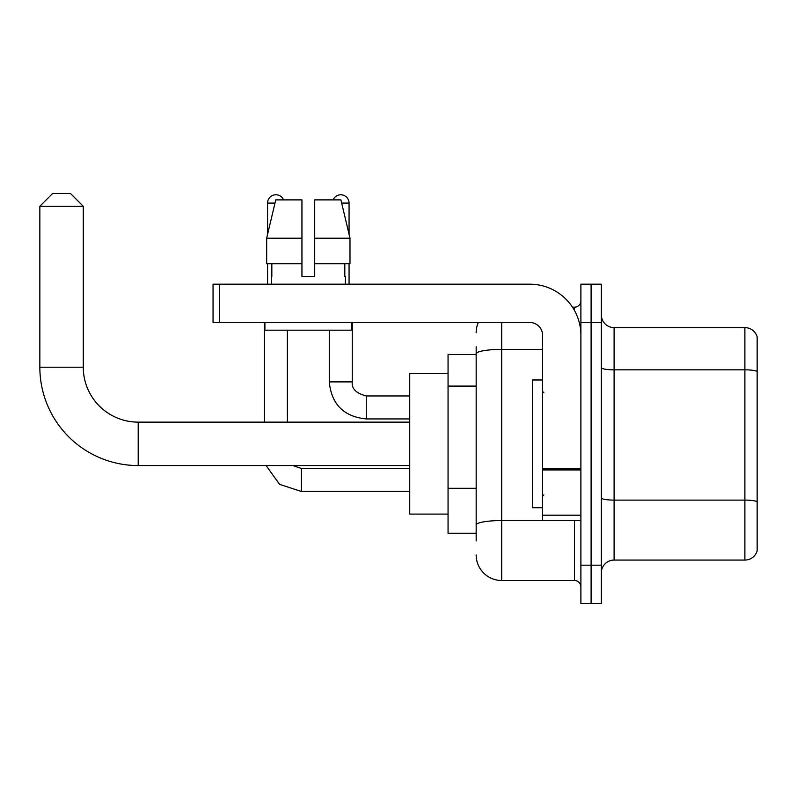 <?xml version="1.0" encoding="UTF-8"?>
<svg xmlns="http://www.w3.org/2000/svg" width="797" height="797" viewBox="0 0 797 797"><rect width="100%" height="100%" fill="white"/><g stroke="black" fill="none" stroke-linecap="round" stroke-linejoin="round"><path stroke-width="1.2" d="M476.158 378.436L476.158 346.775L476.158 354.436L448.053 354.436L448.053 533.253L476.158 533.253M476.158 540.914L476.158 346.775M580.893 565.183L580.893 603.498L591.105 603.498L591.105 565.183L591.105 603.498L601.327 603.498L601.327 565.183L591.105 565.183L591.105 322.506L591.105 565.183L580.893 565.183L580.893 322.506L591.105 322.506L591.105 284.19L591.105 322.506L601.327 322.506L601.327 565.183M601.327 322.506L601.327 284.19L580.893 284.19L580.893 322.506M501.702 322.506L501.702 580.505L574.507 580.505L574.507 520.481M572.465 307.174L574.507 307.174A6.386 6.386 0 0 0 580.893 300.788M476.158 529.417L476.158 495.943M580.893 586.891A6.386 6.386 0 0 0 574.507 580.505M476.158 332.718A25.544 25.544 0 0 1 478.29 322.506M501.702 580.505A25.544 25.544 0 0 1 476.158 554.961M601.327 572.844A12.772 12.772 0 0 1 614.098 560.072L744.886 560.072L744.886 327.617L614.098 327.617A12.772 12.772 0 0 1 601.327 314.845A12.772 12.772 0 0 0 614.098 327.617L614.098 560.072M757.15 336.812A12.772 12.772 0 0 0 744.886 327.617A12.772 12.772 0 0 1 757.15 336.812L757.15 550.876A12.772 12.772 0 0 1 744.886 560.072M601.327 367.616A12.772 2.222 0 0 0 614.098 369.828L744.886 369.828A12.772 2.222 180 0 1 757.15 371.432L757.15 501.712A12.772 2.222 180 0 0 744.886 500.108L614.098 500.108A12.772 2.222 0 0 1 601.327 497.896M314.715 276.519L301.943 276.519L314.715 276.519L301.943 276.519L314.715 276.519L314.715 199.888L340.917 199.888L349.993 238.203L349.993 263.747L314.715 263.747M333.106 199.888A8.299 8.299 0 0 1 349.066 203.086L349.066 234.318L349.993 238.203L314.715 238.203M301.943 238.203L301.943 263.747L301.943 238.203L301.943 263.747L266.666 263.747L266.666 238.203L275.742 199.888L301.943 199.888L301.943 238.203L266.666 238.203L267.583 234.318L267.583 203.086L274.975 203.086M409.738 465.558L138.2 465.558A98.35 98.35 0 0 1 39.85 367.208L39.85 206.274L52.622 193.502L70.505 193.502L83.277 206.274L39.85 206.274M138.2 465.558L138.2 422.131A54.923 54.923 0 0 1 83.277 367.208L83.277 206.274M448.053 373.594L409.738 373.594L409.738 514.095L448.053 514.095M267.583 203.086A8.299 8.299 0 0 1 283.553 199.888M287.378 422.131L287.378 330.167M264.385 422.131L264.385 322.506M267.583 263.747L267.583 284.19M349.066 263.747L349.066 284.19M580.893 520.481L542.578 520.481L542.578 468.825L580.893 468.825M580.893 335.278A51.088 51.088 0 0 0 529.796 284.19L219.434 284.19L219.434 322.506L529.796 322.506A12.772 12.772 0 0 1 542.578 335.278L542.578 468.825M219.434 322.506L213.048 322.506L213.048 284.19L219.434 284.19M271.289 276.519L271.837 276.519L271.289 276.519L271.289 284.19M345.37 276.519L344.812 276.519L345.37 276.519L345.37 284.19M344.812 263.747L344.812 276.519M301.943 263.747L301.943 276.519M271.837 276.519L271.837 263.747M264.903 322.506L264.903 330.167L351.756 330.167L351.756 322.506M349.993 263.747L349.993 238.203L340.917 199.888M275.742 199.888L266.666 238.203M542.578 379.98L532.356 379.98L532.356 507.709L542.578 507.709M476.158 386.097L448.053 386.097M476.158 488.282L448.053 488.282M576.719 520.481A6.386 1.106 0 0 1 574.507 520.551L501.702 520.551A25.544 4.433 180 0 0 476.158 524.984M476.158 353.828A25.544 4.433 180 0 1 501.702 349.395L542.578 349.395M574.507 310.541L574.507 307.174M39.85 367.208L83.277 367.208M301.425 468.516L301.425 491.48L279.598 484.367L266.098 465.558L279.598 484.367L301.425 491.48L409.738 491.48M352.264 322.506L352.264 381.893C351.487 388.707 356.169 393.389 366.311 395.95C356.169 393.389 351.487 388.707 352.264 381.893C351.487 388.707 356.169 393.389 366.311 395.95L366.311 418.933C343.846 416.711 331.492 404.368 329.271 381.893L352.244 381.893M341.674 203.086L349.066 203.086M580.893 469.941L542.578 469.941M542.578 515.201L580.893 515.201M409.738 422.131L138.2 422.131M292.828 465.558L301.425 468.497L292.828 465.558M409.738 468.497L301.425 468.497M329.271 381.893C331.492 404.368 343.846 416.711 366.311 418.933C343.846 416.711 331.492 404.368 329.271 381.893L329.271 330.167M409.738 418.933L366.311 418.933M409.738 395.95L366.311 395.95M543.853 392.752L542.578 391.476M543.853 494.927L542.578 496.212"/></g></svg>

